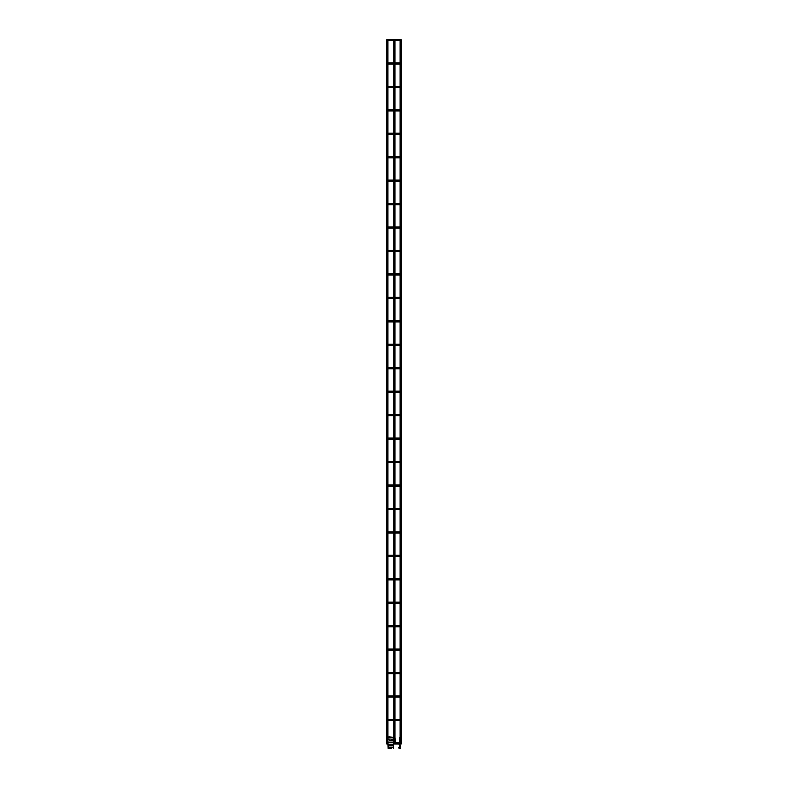 <?xml version="1.0" encoding="UTF-8"?>
<svg xmlns="http://www.w3.org/2000/svg" width="788" height="788" viewBox="0 0 788 788"><rect width="100%" height="100%" fill="white"/><g stroke="black" fill="none" stroke-linecap="round" stroke-linejoin="round"><path stroke-width="1.18" d="M388.149 744.03L386.849 744.03M386.849 39.636L387.903 39.755L387.903 743.911M394.936 742.857L398.226 742.857L398.226 744.03L393.724 744.03M393.882 39.636L394.936 39.755L394.936 743.911M401.151 744.03L400.215 744.03M400.215 39.636L401.269 39.755L401.269 743.911M399.398 742.365L400.127 742.237L399.486 742.69A0.699 0.699 0 0 0 399.634 742.867A0.591 0.591 0 0 0 398.925 743.439A0.591 0.591 0 0 0 399.506 744.03A0.591 0.591 0 0 0 400.097 743.439A0.591 0.591 0 0 0 399.506 742.857A0.591 0.591 0 0 0 398.925 743.439A0.591 0.591 0 0 0 399.467 744.03A0.699 0.699 0 0 0 399.289 745.015L400.146 746.236L399.624 746.797A0.847 0.847 0 0 0 398.787 747.635A0.847 0.847 0 0 0 399.624 748.482L400.57 748.482M400.097 719.996A0.591 0.591 0 0 0 399.506 719.405A0.591 0.591 0 0 0 398.925 719.996A0.591 0.591 0 0 0 399.506 720.577A0.591 0.591 0 0 0 400.097 719.996A0.591 0.591 0 0 0 399.506 719.405A0.591 0.591 0 0 0 398.925 719.996A0.591 0.591 0 0 0 399.506 720.577A0.591 0.591 0 0 0 400.097 719.996A0.591 0.591 0 0 0 399.506 719.405A0.591 0.591 0 0 0 398.925 719.996A0.591 0.591 0 0 0 399.506 720.577A0.591 0.591 0 0 0 400.097 719.996M400.097 696.543A0.591 0.591 0 0 0 399.506 695.962A0.591 0.591 0 0 0 398.925 696.543A0.591 0.591 0 0 0 399.506 697.134A0.591 0.591 0 0 0 400.097 696.543A0.591 0.591 0 0 0 399.506 695.962A0.591 0.591 0 0 0 398.925 696.543A0.591 0.591 0 0 0 399.506 697.134A0.591 0.591 0 0 0 400.097 696.543A0.591 0.591 0 0 0 399.506 695.962A0.591 0.591 0 0 0 398.925 696.543A0.591 0.591 0 0 0 399.506 697.134A0.591 0.591 0 0 0 400.097 696.543M400.097 673.1A0.591 0.591 0 0 0 399.506 672.509A0.591 0.591 0 0 0 398.925 673.1A0.591 0.591 0 0 0 399.506 673.681A0.591 0.591 0 0 0 400.097 673.1A0.591 0.591 0 0 0 399.506 672.509A0.591 0.591 0 0 0 398.925 673.1A0.591 0.591 0 0 0 399.506 673.681A0.591 0.591 0 0 0 400.097 673.1A0.591 0.591 0 0 0 399.506 672.509A0.591 0.591 0 0 0 398.925 673.1A0.591 0.591 0 0 0 399.506 673.681A0.591 0.591 0 0 0 400.097 673.1M400.097 649.647A0.591 0.591 0 0 0 399.506 649.066A0.591 0.591 0 0 0 398.925 649.647A0.591 0.591 0 0 0 399.506 650.238A0.591 0.591 0 0 0 400.097 649.647A0.591 0.591 0 0 0 399.506 649.066A0.591 0.591 0 0 0 398.925 649.647A0.591 0.591 0 0 0 399.506 650.238A0.591 0.591 0 0 0 400.097 649.647A0.591 0.591 0 0 0 399.506 649.066A0.591 0.591 0 0 0 398.925 649.647A0.591 0.591 0 0 0 399.506 650.238A0.591 0.591 0 0 0 400.097 649.647M400.097 626.194A0.591 0.591 0 0 0 399.506 625.613A0.591 0.591 0 0 0 398.925 626.194A0.591 0.591 0 0 0 399.506 626.785A0.591 0.591 0 0 0 400.097 626.194A0.591 0.591 0 0 0 399.506 625.613A0.591 0.591 0 0 0 398.925 626.194A0.591 0.591 0 0 0 399.506 626.785A0.591 0.591 0 0 0 400.097 626.194A0.591 0.591 0 0 0 399.506 625.613A0.591 0.591 0 0 0 398.925 626.194A0.591 0.591 0 0 0 399.506 626.785A0.591 0.591 0 0 0 400.097 626.194M400.097 602.751A0.591 0.591 0 0 0 399.506 602.16A0.591 0.591 0 0 0 398.925 602.751A0.591 0.591 0 0 0 399.506 603.332A0.591 0.591 0 0 0 400.097 602.751A0.591 0.591 0 0 0 399.506 602.16A0.591 0.591 0 0 1 400.097 602.751A0.591 0.591 0 0 1 399.506 603.332A0.591 0.591 0 0 0 400.097 602.751M398.925 602.751A0.591 0.591 0 0 0 399.506 603.332A0.591 0.591 0 0 1 398.925 602.751M400.097 579.298A0.591 0.591 0 0 0 399.506 578.717A0.591 0.591 0 0 0 398.925 579.298A0.591 0.591 0 0 0 399.506 579.889A0.591 0.591 0 0 0 400.097 579.298A0.591 0.591 0 0 0 399.506 578.717A0.591 0.591 0 0 1 400.097 579.298A0.591 0.591 0 0 1 399.506 579.889A0.591 0.591 0 0 0 400.097 579.298M398.925 579.298A0.591 0.591 0 0 0 399.506 579.889A0.591 0.591 0 0 1 398.925 579.298M400.097 555.855A0.591 0.591 0 0 0 399.506 555.264A0.591 0.591 0 0 0 398.925 555.855A0.591 0.591 0 0 0 399.506 556.436A0.591 0.591 0 0 0 400.097 555.855A0.591 0.591 0 0 0 399.506 555.264A0.591 0.591 0 0 1 400.097 555.855A0.591 0.591 0 0 1 399.506 556.436A0.591 0.591 0 0 0 400.097 555.855M398.925 555.855A0.591 0.591 0 0 0 399.506 556.436A0.591 0.591 0 0 1 398.925 555.855M400.097 532.402A0.591 0.591 0 0 0 399.506 531.821A0.591 0.591 0 0 0 398.925 532.402A0.591 0.591 0 0 0 399.506 532.993A0.591 0.591 0 0 0 400.097 532.402A0.591 0.591 0 0 0 399.506 531.821A0.591 0.591 0 0 1 400.097 532.402A0.591 0.591 0 0 1 399.506 532.993A0.591 0.591 0 0 0 400.097 532.402M398.925 532.402A0.591 0.591 0 0 0 399.506 532.993A0.591 0.591 0 0 1 398.925 532.402M400.097 508.959A0.591 0.591 0 0 0 399.506 508.368A0.591 0.591 0 0 0 398.925 508.959A0.591 0.591 0 0 0 399.506 509.54A0.591 0.591 0 0 0 400.097 508.959A0.591 0.591 0 0 0 399.506 508.368A0.591 0.591 0 0 1 400.097 508.959A0.591 0.591 0 0 1 399.506 509.54A0.591 0.591 0 0 0 400.097 508.959M398.925 508.959A0.591 0.591 0 0 0 399.506 509.54A0.591 0.591 0 0 1 398.925 508.959M400.097 485.506A0.591 0.591 0 0 0 399.506 484.925A0.591 0.591 0 0 0 398.925 485.506A0.591 0.591 0 0 0 399.506 486.097A0.591 0.591 0 0 0 400.097 485.506A0.591 0.591 0 0 0 399.506 484.925A0.591 0.591 0 0 0 398.925 485.506A0.591 0.591 0 0 0 399.506 486.097A0.591 0.591 0 0 0 400.097 485.506A0.591 0.591 0 0 0 399.506 484.925A0.591 0.591 0 0 0 398.925 485.506A0.591 0.591 0 0 0 399.506 486.097A0.591 0.591 0 0 0 400.097 485.506M400.097 462.064A0.591 0.591 0 0 0 399.506 461.472A0.591 0.591 0 0 0 398.925 462.064A0.591 0.591 0 0 0 399.506 462.645A0.591 0.591 0 0 0 400.097 462.064A0.591 0.591 0 0 0 399.506 461.472A0.591 0.591 0 0 0 398.925 462.064A0.591 0.591 0 0 0 399.506 462.645A0.591 0.591 0 0 0 400.097 462.064A0.591 0.591 0 0 0 399.506 461.472A0.591 0.591 0 0 0 398.925 462.064A0.591 0.591 0 0 0 399.506 462.645A0.591 0.591 0 0 0 400.097 462.064M400.097 438.611A0.591 0.591 0 0 0 399.506 438.02A0.591 0.591 0 0 0 398.925 438.611A0.591 0.591 0 0 0 399.506 439.202A0.591 0.591 0 0 0 400.097 438.611A0.591 0.591 0 0 0 399.506 438.02A0.591 0.591 0 0 0 398.925 438.611A0.591 0.591 0 0 0 399.506 439.202A0.591 0.591 0 0 0 400.097 438.611A0.591 0.591 0 0 0 399.506 438.02A0.591 0.591 0 0 0 398.925 438.611A0.591 0.591 0 0 0 399.506 439.202A0.591 0.591 0 0 0 400.097 438.611M400.097 415.158A0.591 0.591 0 0 0 399.506 414.577A0.591 0.591 0 0 0 398.925 415.158A0.591 0.591 0 0 0 399.506 415.749A0.591 0.591 0 0 0 400.097 415.158A0.591 0.591 0 0 0 399.506 414.577A0.591 0.591 0 0 0 398.925 415.158A0.591 0.591 0 0 0 399.506 415.749A0.591 0.591 0 0 0 400.097 415.158A0.591 0.591 0 0 0 399.506 414.577A0.591 0.591 0 0 0 398.925 415.158A0.591 0.591 0 0 0 399.506 415.749A0.591 0.591 0 0 0 400.097 415.158M400.097 391.715A0.591 0.591 0 0 0 399.506 391.124A0.591 0.591 0 0 0 398.925 391.715A0.591 0.591 0 0 0 399.506 392.296A0.591 0.591 0 0 0 400.097 391.715A0.591 0.591 0 0 0 399.506 391.124A0.591 0.591 0 0 0 398.925 391.715A0.591 0.591 0 0 0 399.506 392.296A0.591 0.591 0 0 0 400.097 391.715A0.591 0.591 0 0 0 399.506 391.124A0.591 0.591 0 0 0 398.925 391.715A0.591 0.591 0 0 0 399.506 392.296A0.591 0.591 0 0 0 400.097 391.715M400.097 368.262A0.591 0.591 0 0 0 399.506 367.681A0.591 0.591 0 0 0 398.925 368.262A0.591 0.591 0 0 0 399.506 368.853A0.591 0.591 0 0 0 400.097 368.262A0.591 0.591 0 0 0 399.506 367.681A0.591 0.591 0 0 0 398.925 368.262A0.591 0.591 0 0 0 399.506 368.853A0.591 0.591 0 0 0 400.097 368.262A0.591 0.591 0 0 0 399.506 367.681A0.591 0.591 0 0 0 398.925 368.262A0.591 0.591 0 0 0 399.506 368.853A0.591 0.591 0 0 0 400.097 368.262M400.097 344.819A0.591 0.591 0 0 0 399.506 344.228A0.591 0.591 0 0 0 398.925 344.819A0.591 0.591 0 0 0 399.506 345.4A0.591 0.591 0 0 0 400.097 344.819A0.591 0.591 0 0 0 399.506 344.228A0.591 0.591 0 0 0 398.925 344.819A0.591 0.591 0 0 0 399.506 345.4A0.591 0.591 0 0 0 400.097 344.819A0.591 0.591 0 0 0 399.506 344.228A0.591 0.591 0 0 0 398.925 344.819A0.591 0.591 0 0 0 399.506 345.4A0.591 0.591 0 0 0 400.097 344.819M400.097 321.366A0.591 0.591 0 0 0 399.506 320.785A0.591 0.591 0 0 0 398.925 321.366A0.591 0.591 0 0 0 399.506 321.957A0.591 0.591 0 0 0 400.097 321.366A0.591 0.591 0 0 0 399.506 320.785A0.591 0.591 0 0 0 398.925 321.366A0.591 0.591 0 0 0 399.506 321.957A0.591 0.591 0 0 0 400.097 321.366A0.591 0.591 0 0 0 399.506 320.785A0.591 0.591 0 0 0 398.925 321.366A0.591 0.591 0 0 0 399.506 321.957A0.591 0.591 0 0 0 400.097 321.366M400.097 297.923A0.591 0.591 0 0 0 399.506 297.332A0.591 0.591 0 0 0 398.925 297.923A0.591 0.591 0 0 0 399.506 298.504A0.591 0.591 0 0 0 400.097 297.923A0.591 0.591 0 0 0 399.506 297.332A0.591 0.591 0 0 0 398.925 297.923A0.591 0.591 0 0 0 399.506 298.504A0.591 0.591 0 0 0 400.097 297.923A0.591 0.591 0 0 0 399.506 297.332A0.591 0.591 0 0 0 398.925 297.923A0.591 0.591 0 0 0 399.506 298.504A0.591 0.591 0 0 0 400.097 297.923M400.097 274.47A0.591 0.591 0 0 0 399.506 273.889A0.591 0.591 0 0 0 398.925 274.47A0.591 0.591 0 0 0 399.506 275.061A0.591 0.591 0 0 0 400.097 274.47A0.591 0.591 0 0 0 399.506 273.889A0.591 0.591 0 0 0 398.925 274.47A0.591 0.591 0 0 0 399.506 275.061A0.591 0.591 0 0 0 400.097 274.47A0.591 0.591 0 0 0 399.506 273.889A0.591 0.591 0 0 0 398.925 274.47A0.591 0.591 0 0 0 399.506 275.061A0.591 0.591 0 0 0 400.097 274.47M400.097 251.027A0.591 0.591 0 0 0 399.506 250.436A0.591 0.591 0 0 0 398.925 251.027A0.591 0.591 0 0 0 399.506 251.608A0.591 0.591 0 0 0 400.097 251.027A0.591 0.591 0 0 0 399.506 250.436A0.591 0.591 0 0 1 400.097 251.027A0.591 0.591 0 0 1 399.506 251.608A0.591 0.591 0 0 0 400.097 251.027M398.925 251.027A0.591 0.591 0 0 0 399.506 251.608A0.591 0.591 0 0 1 398.925 251.027M400.097 227.574A0.591 0.591 0 0 0 399.506 226.983A0.591 0.591 0 0 0 398.925 227.574A0.591 0.591 0 0 0 399.506 228.156A0.591 0.591 0 0 0 400.097 227.574A0.591 0.591 0 0 0 399.506 226.983A0.591 0.591 0 0 1 400.097 227.574A0.591 0.591 0 0 1 399.506 228.156A0.591 0.591 0 0 0 400.097 227.574M398.925 227.574A0.591 0.591 0 0 0 399.506 228.156A0.591 0.591 0 0 1 398.925 227.574M400.097 204.122A0.591 0.591 0 0 0 399.506 203.54A0.591 0.591 0 0 0 398.925 204.122A0.591 0.591 0 0 0 399.506 204.713A0.591 0.591 0 0 0 400.097 204.122A0.591 0.591 0 0 0 399.506 203.54A0.591 0.591 0 0 1 400.097 204.122A0.591 0.591 0 0 1 399.506 204.713A0.591 0.591 0 0 0 400.097 204.122M398.925 204.122A0.591 0.591 0 0 0 399.506 204.713A0.591 0.591 0 0 1 398.925 204.122M400.097 180.679A0.591 0.591 0 0 0 399.506 180.088A0.591 0.591 0 0 0 398.925 180.679A0.591 0.591 0 0 0 399.506 181.26A0.591 0.591 0 0 0 400.097 180.679A0.591 0.591 0 0 0 399.506 180.088A0.591 0.591 0 0 1 400.097 180.679A0.591 0.591 0 0 1 399.506 181.26A0.591 0.591 0 0 0 400.097 180.679M398.925 180.679A0.591 0.591 0 0 0 399.506 181.26A0.591 0.591 0 0 1 398.925 180.679M400.097 157.226A0.591 0.591 0 0 0 399.506 156.645A0.591 0.591 0 0 0 398.925 157.226A0.591 0.591 0 0 0 399.506 157.817A0.591 0.591 0 0 0 400.097 157.226A0.591 0.591 0 0 0 399.506 156.645A0.591 0.591 0 0 1 400.097 157.226A0.591 0.591 0 0 1 399.506 157.817A0.591 0.591 0 0 0 400.097 157.226M398.925 157.226A0.591 0.591 0 0 0 399.506 157.817A0.591 0.591 0 0 1 398.925 157.226M400.097 133.783A0.591 0.591 0 0 0 399.506 133.192A0.591 0.591 0 0 0 398.925 133.783A0.591 0.591 0 0 0 399.506 134.364A0.591 0.591 0 0 0 400.097 133.783A0.591 0.591 0 0 0 399.506 133.192A0.591 0.591 0 0 1 400.097 133.783A0.591 0.591 0 0 1 399.506 134.364A0.591 0.591 0 0 0 400.097 133.783M398.925 133.783A0.591 0.591 0 0 0 399.506 134.364A0.591 0.591 0 0 1 398.925 133.783M400.097 110.33A0.591 0.591 0 0 0 399.506 109.749A0.591 0.591 0 0 0 398.925 110.33A0.591 0.591 0 0 0 399.506 110.921A0.591 0.591 0 0 0 400.097 110.33A0.591 0.591 0 0 0 399.506 109.749A0.591 0.591 0 0 1 400.097 110.33A0.591 0.591 0 0 1 399.506 110.921A0.591 0.591 0 0 0 400.097 110.33M398.925 110.33A0.591 0.591 0 0 0 399.506 110.921A0.591 0.591 0 0 1 398.925 110.33M400.097 86.887A0.591 0.591 0 0 0 399.506 86.296A0.591 0.591 0 0 0 398.925 86.887A0.591 0.591 0 0 0 399.506 87.468A0.591 0.591 0 0 0 400.097 86.887A0.591 0.591 0 0 0 399.506 86.296A0.591 0.591 0 0 1 400.097 86.887A0.591 0.591 0 0 1 399.506 87.468A0.591 0.591 0 0 0 400.097 86.887M398.925 86.887A0.591 0.591 0 0 0 399.506 87.468A0.591 0.591 0 0 1 398.925 86.887M400.097 63.434A0.591 0.591 0 0 0 399.506 62.853A0.591 0.591 0 0 0 398.925 63.434A0.591 0.591 0 0 0 399.506 64.025A0.591 0.591 0 0 0 400.097 63.434A0.591 0.591 0 0 0 399.506 62.853A0.591 0.591 0 0 1 400.097 63.434A0.591 0.591 0 0 1 399.506 64.025A0.591 0.591 0 0 0 400.097 63.434M398.925 63.434A0.591 0.591 0 0 0 399.506 64.025A0.591 0.591 0 0 1 398.925 63.434M400.097 39.991A0.591 0.591 0 0 0 399.506 39.4A0.591 0.591 0 0 0 398.925 39.991A0.591 0.591 0 0 0 399.506 40.572A0.591 0.591 0 0 0 400.097 39.991A0.591 0.591 0 0 0 399.506 39.4A0.591 0.591 0 0 1 400.097 39.991A0.591 0.591 0 0 1 399.506 40.572A0.591 0.591 0 0 0 400.097 39.991M398.925 39.991A0.591 0.591 0 0 0 399.506 40.572A0.591 0.591 0 0 1 398.925 39.991M391.38 748.6L388.149 748.6L387.903 742.02M388.573 737.676L388.898 736.859L393.764 737.332L388.898 737.332M393.764 738.031L392.247 737.795L393.764 736.859M392.532 739.735L392.532 740.316L392.532 739.735L393.764 739.735M388.149 742.493L393.862 742.158L393.389 748.6M391.38 748.127L388.622 748.127M388.149 747.142L393.724 747.142M392.532 737.332L392.247 737.795L393.478 737.558M392.247 737.795L387.903 738.041M392.532 740.316L393.764 740.316M390.109 739.883L390.218 740.493L390.759 740.021L390.109 739.883M390.946 740.395L391.646 739.489L390.946 740.395M389.045 739.568L389.587 740.493L389.045 739.568M394.936 738.06L395.251 739.735L394.305 739.735L394.936 739.774M394.207 738.031L395.123 738.051L394.207 738.031M394.345 740.316L395.251 740.336L394.345 740.316M395.349 742.04L394.443 742.02L395.349 742.04L395.212 740.346L394.936 742.069M394.591 738.1L395.123 738.051L395.221 739.755M395.044 738.07L395.162 739.765M391.232 740.415L391.459 739.765L391.232 740.415M391.015 740.296L391.409 739.705L391.015 740.296M399.841 742.237L399.398 738.001L400.097 737.007M399.595 739.942L400.127 739.942L399.398 739.942L400.077 739.962L399.743 740.523M399.398 738.238L400.127 738.248L399.398 738.238L400.127 738.248L399.398 738.238L399.398 739.065M400.097 737.509L399.743 738.001M400.097 739.971L399.398 739.794M400.57 748.127L399.132 747.635L399.861 747.142A0.699 0.699 0 0 0 400.442 746.039L399.762 744.276A0.867 0.867 0 0 0 400.176 743.99M400.127 742.237L399.398 742.227L399.398 741.281M399.289 745.015L400.146 746.236L399.624 746.797M399.624 748.127L399.132 747.635L399.861 747.142M399.634 742.867A0.591 0.591 0 0 0 398.925 743.439A0.591 0.591 0 0 0 399.506 744.03A0.591 0.591 0 0 0 400.097 743.439M394.936 720.577L398.226 720.577L398.226 719.405L394.936 719.405M394.936 697.134L398.226 697.134L398.226 695.962L394.936 695.962M394.936 673.681L398.226 673.681L398.226 672.509L394.936 672.509M394.936 650.238L398.226 650.238L398.226 649.066L394.936 649.066M394.936 626.785L398.226 626.785L398.226 625.613L394.936 625.613M394.936 603.332L398.226 603.332L398.226 602.16L394.936 602.16M394.936 579.889L398.226 579.889L398.226 578.717L394.936 578.717M394.936 556.436L398.226 556.436L398.226 555.264L394.936 555.264M394.936 532.993L398.226 532.993L398.226 531.821L394.936 531.821M394.936 509.54L398.226 509.54L398.226 508.368L394.936 508.368M394.936 486.097L398.226 486.097L398.226 484.925L394.936 484.925M394.936 462.645L398.226 462.645L398.226 461.472L394.936 461.472M394.936 439.202L398.226 439.202L398.226 438.02L394.936 438.02M394.936 415.749L398.226 415.749L398.226 414.577L394.936 414.577M394.936 392.296L398.226 392.296L398.226 391.124L394.936 391.124M394.936 368.853L398.226 368.853L398.226 367.681L394.936 367.681M394.936 345.4L398.226 345.4L398.226 344.228L394.936 344.228M394.936 321.957L398.226 321.957L398.226 320.785L394.936 320.785M394.936 298.504L398.226 298.504L398.226 297.332L394.936 297.332M394.936 275.061L398.226 275.061L398.226 273.889L394.936 273.889M394.936 251.608L398.226 251.608L398.226 250.436L394.936 250.436M394.936 228.156L398.226 228.156L398.226 226.983L394.936 226.983M394.936 204.713L398.226 204.713L398.226 203.54L394.936 203.54M394.936 181.26L398.226 181.26L398.226 180.088L394.936 180.088M394.936 157.817L398.226 157.817L398.226 156.645L394.936 156.645M394.936 134.364L398.226 134.364L398.226 133.192L394.936 133.192M394.936 110.921L398.226 110.921L398.226 109.749L394.936 109.749M394.936 87.468L398.226 87.468L398.226 86.296L394.936 86.296M394.936 64.025L398.226 64.025L398.226 62.853L394.936 62.853M394.936 40.572L398.226 40.572L398.226 39.4L387.006 39.4M393.724 745.399L388.149 745.399M388.149 745.113L393.724 745.113M393.724 744.305L388.149 744.305M393.724 742.69L388.149 742.69M393.764 742.138L388.041 742.138M386.731 39.755L386.731 743.911M393.764 39.755L393.764 743.911M400.097 39.755L400.097 743.911M398.226 742.857L399.506 742.857M398.226 744.03L399.506 744.03M393.764 720.577L387.903 720.577M393.764 719.405L387.903 719.405M398.226 719.405L399.506 719.405M398.226 720.577L399.506 720.577M393.764 697.134L387.903 697.134M393.764 695.962L387.903 695.962M398.226 695.962L399.506 695.962M398.226 697.134L399.506 697.134M393.764 673.681L387.903 673.681M393.764 672.509L387.903 672.509M398.226 672.509L399.506 672.509M398.226 673.681L399.506 673.681M393.764 650.238L387.903 650.238M393.764 649.066L387.903 649.066M398.226 649.066L399.506 649.066M398.226 650.238L399.506 650.238M393.764 626.785L387.903 626.785M393.764 625.613L387.903 625.613M398.226 625.613L399.506 625.613M398.226 626.785L399.506 626.785M393.764 603.332L387.903 603.332M393.764 602.16L387.903 602.16M398.226 602.16L399.506 602.16M398.226 603.332L399.506 603.332M393.764 579.889L387.903 579.889M393.764 578.717L387.903 578.717M398.226 578.717L399.506 578.717M398.226 579.889L399.506 579.889M393.764 556.436L387.903 556.436M393.764 555.264L387.903 555.264M398.226 555.264L399.506 555.264M398.226 556.436L399.506 556.436M393.764 532.993L387.903 532.993M393.764 531.821L387.903 531.821M398.226 531.821L399.506 531.821M398.226 532.993L399.506 532.993M393.764 509.54L387.903 509.54M393.764 508.368L387.903 508.368M398.226 508.368L399.506 508.368M398.226 509.54L399.506 509.54M393.764 486.097L387.903 486.097M393.764 484.925L387.903 484.925M398.226 484.925L399.506 484.925M398.226 486.097L399.506 486.097M393.764 462.645L387.903 462.645M393.764 461.472L387.903 461.472M398.226 461.472L399.506 461.472M398.226 462.645L399.506 462.645M393.764 439.202L387.903 439.202M393.764 438.02L387.903 438.02M398.226 438.02L399.506 438.02M398.226 439.202L399.506 439.202M393.764 415.749L387.903 415.749M393.764 414.577L387.903 414.577M398.226 414.577L399.506 414.577M398.226 415.749L399.506 415.749M393.764 392.296L387.903 392.296M393.764 391.124L387.903 391.124M398.226 391.124L399.506 391.124M398.226 392.296L399.506 392.296M393.764 368.853L387.903 368.853M393.764 367.681L387.903 367.681M398.226 367.681L399.506 367.681M398.226 368.853L399.506 368.853M393.764 345.4L387.903 345.4M393.764 344.228L387.903 344.228M398.226 344.228L399.506 344.228M398.226 345.4L399.506 345.4M393.764 321.957L387.903 321.957M393.764 320.785L387.903 320.785M398.226 320.785L399.506 320.785M398.226 321.957L399.506 321.957M393.764 298.504L387.903 298.504M393.764 297.332L387.903 297.332M398.226 297.332L399.506 297.332M398.226 298.504L399.506 298.504M393.764 275.061L387.903 275.061M393.764 273.889L387.903 273.889M398.226 273.889L399.506 273.889M398.226 275.061L399.506 275.061M393.764 251.608L387.903 251.608M393.764 250.436L387.903 250.436M398.226 250.436L399.506 250.436M398.226 251.608L399.506 251.608M393.764 228.156L387.903 228.156M393.764 226.983L387.903 226.983M398.226 226.983L399.506 226.983M398.226 228.156L399.506 228.156M393.764 204.713L387.903 204.713M393.764 203.54L387.903 203.54M398.226 203.54L399.506 203.54M398.226 204.713L399.506 204.713M393.764 181.26L387.903 181.26M393.764 180.088L387.903 180.088M398.226 180.088L399.506 180.088M398.226 181.26L399.506 181.26M393.764 157.817L387.903 157.817M393.764 156.645L387.903 156.645M398.226 156.645L399.506 156.645M398.226 157.817L399.506 157.817M393.764 134.364L387.903 134.364M393.764 133.192L387.903 133.192M398.226 133.192L399.506 133.192M398.226 134.364L399.506 134.364M393.764 110.921L387.903 110.921M393.764 109.749L387.903 109.749M398.226 109.749L399.506 109.749M398.226 110.921L399.506 110.921M393.764 87.468L387.903 87.468M393.764 86.296L387.903 86.296M398.226 86.296L399.506 86.296M398.226 87.468L399.506 87.468M393.764 64.025L387.903 64.025M393.764 62.853L387.903 62.853M398.226 62.853L399.506 62.853M398.226 64.025L399.506 64.025M393.764 40.572L387.903 40.572M398.226 39.4L399.506 39.4M398.226 40.572L399.506 40.572M395.281 740.326L395.389 742.02"/></g></svg>
